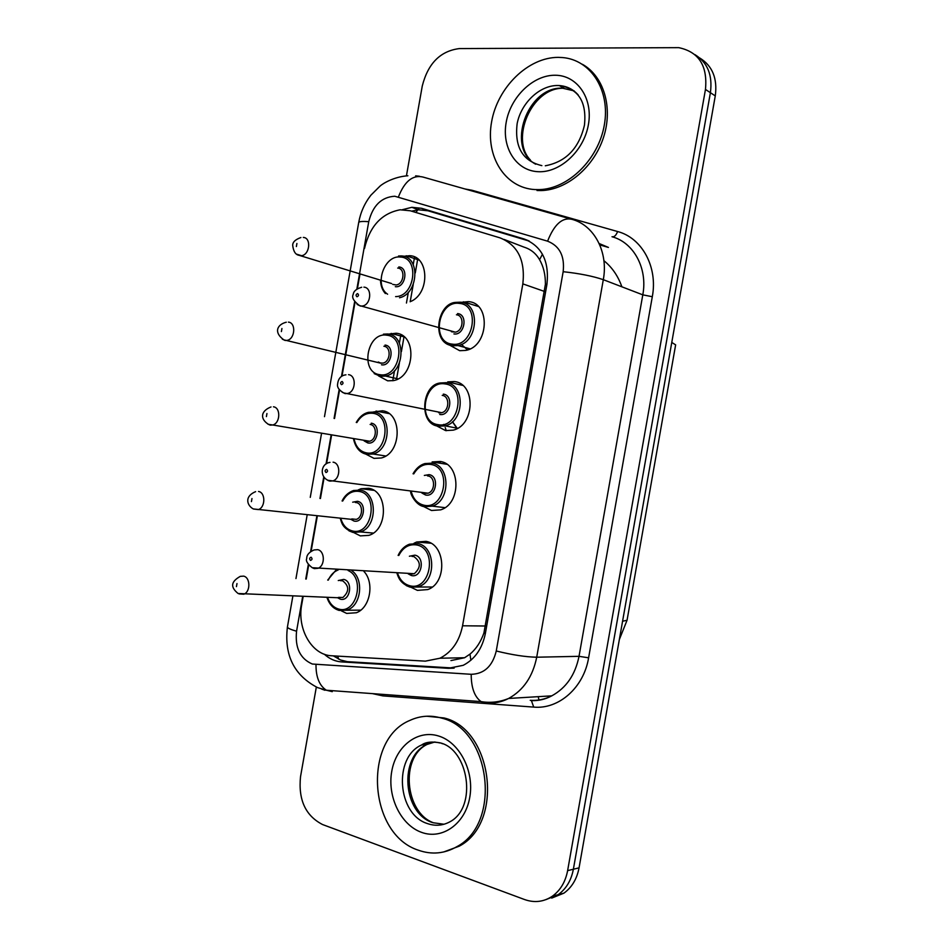 <?xml version="1.0" encoding="UTF-8"?>
<svg xmlns="http://www.w3.org/2000/svg" width="949" height="949" viewBox="0 0 949 949"><rect width="100%" height="100%" fill="white"/><g stroke="black" fill="none" stroke-linecap="round" stroke-linejoin="round"><path stroke-width="1.42" d="M413.978 543.267L416.658 542.021L426.065 541.357C445.888 544.429 447.394 582.816 427.821 589.566L417.43 590.385L410.988 587.277M446.849 464.286L432.127 461.949L440.158 461.463C460.87 463.907 461.309 503.943 440.573 509.862L431.51 510.491L423.645 506.552M462.685 385.389L447.726 381.878L454.251 381.557C475.935 383.337 475.117 425.247 453.183 430.146L445.603 430.597L436.291 425.686M461.273 302.34L468.332 301.64C491.096 302.719 488.759 346.693 465.662 350.418L459.684 350.691L449.031 344.795M363.906 571.381C374.748 582.71 370.134 607.929 356.349 612.746L346.67 613.41L341.201 610.753M358.295 489.874L361.083 488.723L368.722 488.308C388.165 490.93 388.366 529.839 368.864 535.366L360.335 535.888L353.538 532.46M373.384 411.973L382.388 410.787C402.673 412.779 401.795 453.314 381.261 457.987L374.001 458.367L365.994 454.203M388.544 334.119L396.053 333.241C417.263 334.594 415.104 376.907 393.562 380.585L387.667 380.834L378.449 375.828M403.716 256.301L409.731 255.696C428.889 256.171 430.182 292.565 411.237 301.284M303.158 596.506L301.723 604.596C296.883 628.997 311.948 655.225 331.83 655.783L425.354 661.145L439.968 658.226C451.866 652.105 459.387 641.287 462.554 625.782L522.84 283.881C525.414 260.37 517.798 245.032 499.993 237.855L410.276 210.773L400.146 209.788C381.64 213.323 369.754 226.242 364.487 248.531M450.965 660.575L464.607 657.74L469.992 654.122C476.09 649.033 480.728 641.999 483.907 633.03L545.402 284.297C545.497 274.771 543.54 266.562 539.554 259.694C535.983 253.43 530.764 249.231 523.884 247.084L504.073 239.433M359.944 274.273L357.429 288.579M354.985 302.434L341.996 376.112M339.564 389.932L334.522 418.497M331.545 435.413L326.575 463.622M324.143 477.442L320.43 498.51M317.346 515.959L311.153 551.096M308.71 564.963L306.23 579.068M406.433 175.838L422.269 86.015C427.975 63.464 440.348 50.973 459.399 48.577L678.749 47.652C698.82 51.875 707.717 65.801 705.463 89.431L567.621 870.636L573.374 869.237C571.239 880.411 566.162 888.893 558.166 894.67L545.889 899.64L558.166 894.67C566.162 888.893 571.239 880.411 573.374 869.237L710.398 92.682L573.374 869.237L579.056 867.861C576.933 878.976 571.879 887.398 563.92 893.151L551.701 898.098M694.882 54.603C707.563 62.468 712.735 75.173 710.398 92.682C712.735 75.173 707.563 62.468 694.882 54.603M699.816 58.031C712.45 65.872 717.598 78.506 715.273 95.908L579.056 867.861M324.297 654.205C329.433 658.891 335.199 661.453 341.581 661.904L448.308 668.31L463.207 665.32C474.891 659.247 482.282 648.63 485.366 633.469L546.921 284.415C549.447 261.2 541.82 246.04 524.026 238.946L421.546 208.294L411.866 207.309L402.495 209.67M411.581 211.164L418.355 209.788L428.011 210.785L529.34 241.117M567.621 870.636C565.474 881.87 560.385 890.399 552.354 896.212C543.753 901.918 534.501 903.033 524.619 899.557L322.601 824.562C305.542 815.772 298.176 799.805 300.525 776.673L316.325 687.088M454.191 668.072L347.358 661.667L340.608 660.018L333.348 655.866M534.904 189.563C504.892 187.961 485.307 156.3 491.582 121.947C497.43 87.581 527.929 57.308 558.214 57.367L562.46 57.557C590.812 59.728 610.539 90.463 604.335 124.96C598.475 159.468 568.226 188.91 539.364 189.61L534.904 189.563M582.425 64.307C603.908 76.264 613.256 107.901 603.469 137.546C593.813 167.238 566.85 189.824 541.464 190.559L537.004 190.512M418.39 850.209C368.188 834.254 362.755 739.52 409.885 720.41C420.075 715.7 430.68 714.941 441.688 718.132C490.253 729.164 502.294 822.961 456.943 846.627C444.571 853.72 431.724 854.919 418.39 850.209M426.682 716.222L443.99 717.954C492.507 728.962 504.536 822.558 459.245 846.176L443.658 851.977M338.627 659.152L337.69 656.115M603.445 278.876L603.517 279.753M546.921 284.463L545.402 284.297M539.554 259.694L542.472 254.237M485.378 633.386L483.907 633.03M415.84 212.457L418.983 208.448M470.87 660.267L469.992 654.122M544.667 291.509L522.84 283.881M485.674 626.008L462.554 625.782M621.88 286.812C618.06 275.993 612.069 267.286 603.908 260.69M671.773 342.447L675.641 344.867L627.052 620.255L622.58 621.239M715.273 95.908L705.463 89.431M302.684 596.494L296.562 631.227C294.89 647.776 300.145 658.713 312.316 664.027L471.202 674.3C484.192 673.956 492.543 666.186 496.256 650.99L563.16 271.699C564.857 256.135 559.673 245.969 547.585 241.176L394.772 196.241C381.51 197.06 372.827 205.53 368.746 221.663L356.883 288.935M358.686 222.624L358.722 222.422C359.268 221.473 362.613 221.212 368.746 221.663M332.257 691.655L326.373 690.231C319.386 685.653 315.922 677.135 315.993 664.68M464.974 188.97L472.021 190.263L617.609 231.532C642.034 237.879 657.977 267.037 652.307 296.717L588.605 657.811C583.765 687.622 558.819 709.52 533.718 707.1L382.874 695.89L372.506 693.624M547.585 241.176C554.24 224.391 562.33 217.107 571.879 219.314C594.157 225.115 608.558 252.09 603.303 279.682L642.793 294.842C647.835 268.425 633.742 242.458 612.01 236.74C614.193 237.226 616.055 235.482 617.609 231.532M398.438 196.894C404.618 181.235 412.791 174.628 422.969 177.048L569.661 218.685M415.65 175.838L419.434 176.253M324.973 690.279L321.569 689.045M563.16 271.699C579.483 273.466 592.864 276.135 603.303 279.682L536.707 657.206L579.02 656.328L642.793 294.842L652.307 296.717M496.256 650.99C512.199 654.917 525.687 656.993 536.707 657.206C532.828 676.471 523.48 690.22 508.652 698.452C501.558 702.082 494.192 703.624 486.552 703.09L481.048 701.608C474.488 696.768 471.202 687.669 471.202 674.3M530.23 700.315C537.703 700.813 544.88 699.33 551.784 695.842C566.221 687.954 575.296 674.775 579.02 656.328L588.605 657.811M354.606 301.912L341.462 376.468M339.184 389.41L334.072 418.414M331.082 435.33L326.041 463.966M323.751 476.92L319.955 498.462M316.883 515.912L310.62 551.44M308.33 564.441L305.756 579.044M533.718 707.1L531.416 700.623C538.605 700.896 545.402 699.306 551.784 695.842L508.652 698.452C499.649 702.118 490.443 703.162 481.048 701.608L326.373 690.231L317.5 687.586C294.107 675.356 284.083 655.178 287.417 627.04C287.606 628.143 290.655 629.543 296.562 631.227M382.874 695.89L382.815 694.383M471.783 190.903L472.021 190.263M287.452 626.838L292.85 596.174M599.163 243.525L608.428 247.428L599.768 244.901M414.571 256.977L413.23 264.581M408.355 292.197L406.445 303.028M400.869 334.7L399.387 343.123M394.511 370.739L392.744 380.751M387.168 412.424L387.026 413.206M539.008 699.971L538.178 696.673M428.011 210.785L421.546 208.294M528.652 240.773L524.026 238.946M453.539 668.155L448.308 668.31M348.508 661.761L341.581 661.904M401.629 255.945C420.466 256.467 418.628 293.716 399.517 297.772M395.614 296.61C414.986 296.705 419.802 257.737 400.537 257.06C384.333 254.629 373.728 285.269 387.607 294.214M392.756 284.403L396.172 284.961C404.155 284.142 405.579 268.377 397.69 268.069M303.3 237.428C311.462 237.641 309.872 254.712 301.58 255.708L296.812 254.237M296.373 246.55L296.907 243.478L296.373 246.55M398.509 256.016L401.368 255.922M398.794 266.942C409.019 267.428 405.353 288.247 395.318 286.681M460.395 302.209C480.574 303.194 478.426 342.269 457.952 345.555L452.72 345.792L445.069 342.364M470.123 348.841L457.952 345.555L452.543 345.709C430.775 343.55 436.979 302.814 456.018 302.375L460.206 302.197M459.316 303.407C438.177 300.121 430.751 342.281 452.139 344.107C473.456 347.939 481.06 304.759 459.316 303.407M457.513 313.585C468.343 314.321 464.559 335.78 453.93 333.929M451.677 331.77L455.342 332.162C463.551 330.916 464.524 315.246 456.433 314.783M363.918 287.144C372.34 287.523 371.213 304.534 362.648 305.981L360.573 306.1L357.097 304.392M357.571 293.597C355.792 294.475 355.614 295.53 357.014 296.764C358.793 295.886 358.983 294.831 357.571 293.597M541.855 165.624C522.65 161.045 514.417 147.059 517.146 123.631C521.143 102.919 539.744 85.22 557.787 85.505L559.341 85.564C566.861 86.134 573.149 89.265 578.19 94.959M538.047 171.698C516.126 170.725 501.57 147.617 506.185 122.35C510.479 97.083 533.006 74.995 555.058 75.244C577.182 75.113 593.22 98.269 588.404 124.639C583.92 151.01 559.898 173.05 538.047 171.698M535.699 164.224C505.556 148.269 527.288 86.027 562.555 88.198L574.192 90.902M387.868 334.012C406.658 335.222 404.665 372.827 385.591 376.065L380.419 376.279L374.191 373.621M379.802 374.677C399.79 378.687 407.168 336.8 386.765 335.199C366.943 331.711 359.73 372.613 379.802 374.677M379.991 362.969L382.91 363.111C390.549 361.877 391.439 346.812 383.906 346.255M288.377 322.126C296.171 322.624 295.127 338.935 287.191 340.359L285.139 340.466L282.304 339.149M281.39 331.581L281.924 328.508L281.39 331.581M467.501 349.92L461.428 344.38M383.432 334.167L387.726 333.989M385.021 345.068C395.187 345.922 391.51 366.741 381.545 364.807M356.255 422.447C359.541 416.801 363.609 413.432 368.449 412.329L374.108 412.068C392.079 413.871 391.225 449.873 373.04 454.002L366.658 454.346L361.522 452.21M354.131 439.185C355.839 446.742 359.813 451.285 366.029 452.792C385.887 457.548 393.266 415.674 372.993 413.313C366.409 412.601 361.023 415.686 356.848 422.554M371.249 423.183C381.344 424.417 377.678 445.235 367.773 442.922L364.096 440.858M273.454 406.801C280.904 407.584 280.335 423.207 272.778 424.986L369.612 441.238L367.405 441.475L365.009 440.466L369.612 441.238C376.907 439.648 377.334 425.223 370.134 424.44M271.011 406.943C259.931 411.344 260.406 419.399 268.531 424.369L272.778 424.986L270.216 425.14L267.843 424.073M266.408 416.599L266.942 413.527L266.408 416.599M457.062 428.568L452.459 421.759M443.693 424.393L444.547 426.03M445.211 427.536L446.303 430.704M440.763 461.582L439.553 463.124M342.079 500.977C344.475 495.947 348.295 492.448 353.55 490.503L360.347 490.123C377.572 492.484 377.678 527.051 360.406 531.926L352.898 532.389M340.786 518.284C342.743 525.153 346.575 529.352 352.269 530.906C371.984 536.399 379.363 494.524 359.22 491.428C352.328 490.467 346.812 493.682 342.684 501.048M352.684 502.187L357.488 501.297C367.512 502.899 363.847 523.718 354.001 521.037L350.798 519.281M351.806 518.925L356.29 519.364C363.218 517.466 363.253 503.611 356.349 502.602L355.353 502.496M258.531 491.463C265.673 492.519 265.506 507.513 258.318 509.601L253.43 508.996M251.426 501.618L251.971 498.545L251.426 501.618M352.755 532.353L348.924 530.799M351.854 570.717C364.084 578.973 361.296 605.189 347.666 609.851L339.149 610.432M327.512 597.301C329.635 603.528 333.289 607.419 338.496 609.009C356.373 614.881 365.614 577.988 348.105 570.503M338.271 580.563L343.716 579.4C353.68 581.381 350.015 602.188 340.24 599.139L337.441 597.633M338.591 597.336L342.921 597.479C349.41 591.441 349.291 585.865 342.577 580.764L340.489 580.669M339.944 597.834L238.092 593.505C229.872 586.79 231.236 581.488 240.287 576.363L243.62 576.126C250.465 577.431 250.643 591.868 243.834 594.216L239.065 593.908M236.443 586.624L236.989 583.552L236.443 586.624M338.888 610.361L336.409 609.377M338.212 569.946C333.858 571.642 330.56 575.023 328.33 580.1M457.608 428.272L445.188 425.864L438.296 426.148C418.284 424.345 421.676 384.44 440.383 382.981L446.208 382.684C465.437 384.286 464.619 421.534 445.188 425.864L438.533 426.255M445.117 383.942C424.12 379.873 416.694 422.032 437.94 424.642C459.114 429.256 466.73 386.077 445.117 383.942M443.325 394.12C454.085 395.247 450.301 416.706 439.731 414.464M438.675 412.744L441.712 412.696C449.506 411.024 449.933 396.089 442.222 395.377M348.497 374.653C356.516 375.353 355.946 391.557 347.82 393.432L345.151 393.61L342.15 392.186M342.091 381.486C340.323 382.293 340.133 383.349 341.521 384.653C343.289 383.847 343.479 382.791 342.091 381.486M413.052 473.788C416.148 468.355 420.087 464.963 424.855 463.587L432.02 463.148C450.384 465.342 450.692 500.93 432.317 506.149L424.345 506.707L419.114 504.536M411.285 491.653C413.289 499.044 417.441 503.551 423.74 505.153C444.773 510.574 452.388 467.394 430.917 464.464C423.847 463.563 418.118 466.706 413.74 473.895M424.333 475.437L429.126 474.642C439.814 476.161 436.03 497.62 425.532 494.987L421.902 493.029M422.851 492.567L428.023 493.207C435.401 491.191 435.377 476.92 428.011 475.971L427.489 475.888M328.71 480.811L327.275 479.992M326.598 469.364C324.843 470.111 324.653 471.167 326.041 472.531C327.796 471.783 327.986 470.728 326.598 469.364M333.075 462.163C340.727 463.148 340.644 478.64 332.945 480.87L329.73 481.119M409.968 587.111L406.279 585.604M398.129 555.426C400.727 549.803 404.499 546.066 409.458 544.204L417.845 543.599C435.401 546.363 436.659 580.468 419.316 586.435L410.158 587.158M397.619 573.267C399.861 579.898 403.835 584.038 409.541 585.675C430.443 591.879 438.047 548.7 416.718 544.975C409.031 543.813 403.052 547.312 398.805 555.473M409.399 556.233L414.927 555.153C425.543 557.075 421.759 578.522 411.344 575.497L408.212 573.86M409.268 573.433L414.298 573.718C421.142 567.419 420.976 561.689 413.8 556.541L412.008 556.411M411.047 574.133L414.298 573.718L312.197 567.704C307.44 563.884 305.614 560.823 306.729 558.534C306.598 555.035 309.042 552.176 314.06 549.957L317.654 549.661C324.973 550.918 325.282 565.77 318.022 568.309L314.309 568.617L312.458 567.81M311.106 557.229C309.374 557.905 309.184 558.961 310.548 560.396C312.292 559.72 312.482 558.664 311.106 557.229M443.99 824.254L433.017 822.724C402.72 813.708 398.627 756.531 427.014 744.455L421.629 744.989C425.65 742.082 431.712 741.347 439.814 742.794C468.355 748.844 477.667 806.769 450.241 821.632C442.981 825.63 435.437 826.294 427.619 823.637C397.251 814.562 393.159 757.112 421.629 744.989C427.501 742.142 433.634 741.466 440.028 742.972M421.546 832.356C400.751 825.025 387.145 796.567 391.747 771.371C396.041 746.08 417.619 729.378 438.545 735.985C459.53 742.213 474.547 771.146 469.743 797.445C465.247 823.839 442.27 840.067 421.546 832.356M441.76 743.458L442.697 743.779M433.23 822.7C405.247 812.415 399.837 757.776 427.014 744.455L434.962 741.952M464.619 657.74L439.968 658.226M406.255 255.767L419.09 260.109M391.107 333.407L404.132 336.871M376.041 411.059L389.031 413.598M361.083 488.723L373.799 490.325M463.456 301.818L478.332 306.468M416.658 542.021L430.87 543.231M627.052 620.255L619.341 639.555M563.92 893.151L552.354 896.212M418.355 209.788L411.866 207.309M407.88 175.767C393.657 176.763 382.411 183.809 379.98 186.158L370.881 195.209C364.582 203.323 360.537 212.398 358.722 222.422L324.487 416.67M321.486 433.717L310.264 497.359M307.168 514.951L295.958 578.582M417.738 258.923L415.259 272.98M413.23 284.498L410.182 301.794M404.013 336.765L401.391 351.64M399.363 363.17L396.457 379.647M300.904 237.511C295.08 239.646 292.363 242.398 292.743 245.755C293.502 251.568 295.602 254.747 299.065 255.305L391.605 283.549M380.513 280.619C380.786 285.957 382.411 290.264 385.377 293.549M451.392 331.699L455.342 332.162L359.422 305.531C353.609 301.13 351.545 297.417 353.23 294.404C353.562 291.189 356.397 288.804 361.711 287.25M545.307 165.79C565.995 161.864 579.032 148.329 584.454 125.173C586.862 101.863 578.487 88.66 559.341 85.564L564.097 88.257L562.686 88.269C531.357 88.067 510.123 139.503 530.384 160.001M539.364 189.61L541.464 190.559M398.034 378.888L385.591 376.065L380.205 376.184M286.29 322.221C277.238 324.428 273.407 332.304 283.787 339.837L381.13 363.289L378.283 362.008M461.38 344.416L467.62 349.873M385.709 455.994L373.04 454.002L366.397 454.227C359.825 452.756 355.543 447.703 353.538 439.09M452.531 421.7L457.299 428.438M373.289 533.077L360.406 531.926L352.589 532.259C342.079 527.834 341.865 522.946 340.181 518.225M255.625 491.653C243.774 496.588 247.298 505.805 253.3 508.937L353.004 519.506M360.762 610.148L338.793 610.29C333.146 608.546 329.196 604.205 326.907 597.289M336.171 569.839L327.713 580.076M439.363 412.945L441.712 412.696L343.668 392.898C339.161 390.253 337.12 387.465 337.559 384.535C338.117 378.651 340.916 375.413 345.958 374.819M410.609 491.57C410.526 495.022 416.813 505.888 424.061 506.588L432.317 506.149L444.974 507.656M424.405 493.35L428.023 493.207L327.927 480.289C319.374 476.386 320.821 463.515 329.991 462.4M396.955 573.232C398.473 577.716 400.241 583.303 409.838 587.028L432.222 587.016M456.943 846.627L459.245 846.176"/></g></svg>
